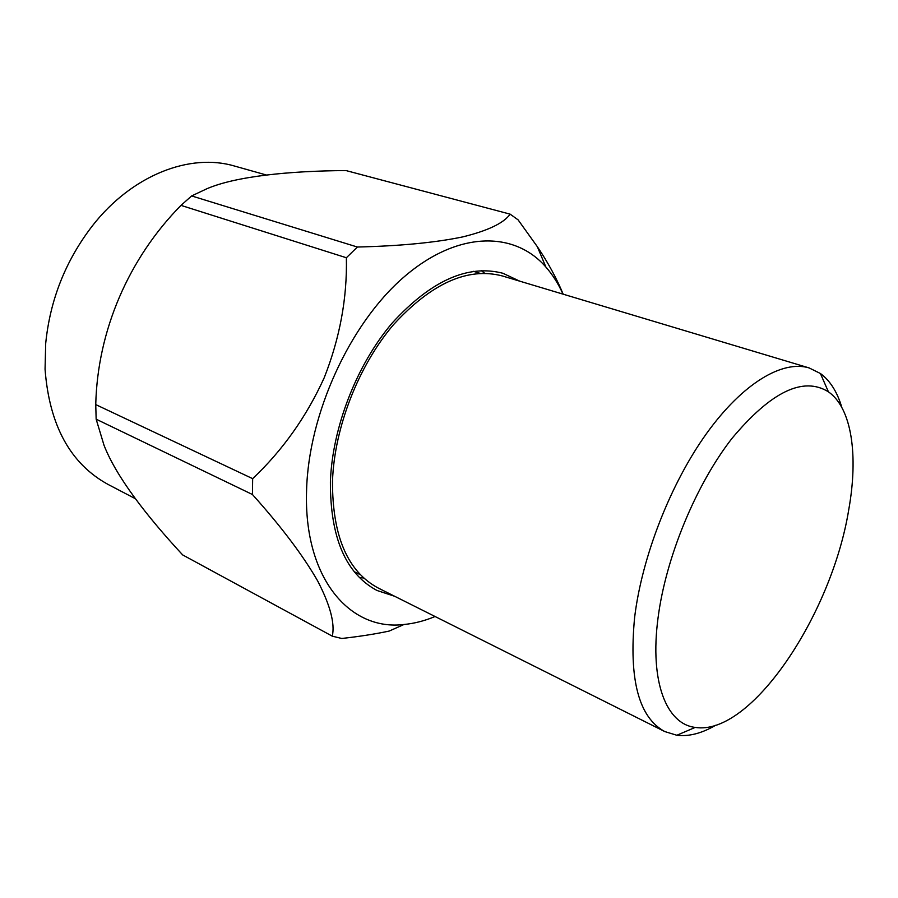 <?xml version="1.0" encoding="UTF-8"?>
<svg xmlns="http://www.w3.org/2000/svg" width="898" height="898" viewBox="0 0 898 898"><rect width="100%" height="100%" fill="white"/><g stroke="black" fill="none" stroke-linecap="round" stroke-linejoin="round"><path stroke-width="1.35" d="M519.717 281.153L502.891 273.261C467.813 264.147 430.939 280.715 392.258 322.943C356.719 364.667 332.249 427.583 330.397 481.9C330.228 537.61 345.764 573.8 376.992 590.48L394.649 596.272M359.425 577.56L363.769 577.998M135.317 498.671L108.22 484.516C70.392 463.873 49.345 425.439 45.057 369.213L45.697 343.418C50.075 299.809 65.621 260.644 92.337 225.903C132.141 174.784 190.253 152.817 234.603 166.074L266.279 174.987M95.749 404.594L96.153 419.186L252.439 494.506L252.652 478.656C282.623 450.347 306.465 416.728 324.189 377.8C339.859 338.075 347.257 298.057 346.37 257.748L180.981 205.384C128.672 258.444 97.478 330.666 95.749 404.594L252.652 478.656M435.07 616.511C424.631 620.855 414.27 623.515 403.988 624.492C349.726 631.204 303.535 578.155 306.577 490.521C308.441 414.079 349.793 323.83 403.55 277.359C457.374 230.618 514.374 230.775 545.861 267.009L537.352 246.726L518.09 219.853L510.131 214.151L346.033 170.575C288.628 170.889 235.377 176.457 206.944 188.715L191.644 195.932L180.981 205.384M545.861 267.009C552.674 274.777 558.388 283.824 563.012 294.14M537.352 246.726C547.96 262.418 556.569 278.245 563.181 294.196M191.644 195.932L357.382 247.029C400.037 246.007 435.148 242.64 462.739 236.904C488.085 230.64 503.879 223.052 510.131 214.151M357.382 247.029L346.37 257.748M715.672 725.258C701.809 733.363 688.867 736.697 676.845 735.26L664.812 731.578C638.781 717.547 628.712 679.505 634.617 617.465C641.947 556.76 670.649 483.405 706.737 433.251C742.904 383.076 782.562 359.829 809.143 367.933L820.413 373.501C830.145 380.696 837.284 391.999 841.819 407.411M809.143 367.933L502.33 275.944C467.791 266.931 431.5 283.207 393.436 324.762C358.459 365.789 334.359 427.673 332.496 481.148C332.305 536.05 347.605 571.723 378.428 588.145L664.812 731.578M848.733 509.761C858.466 455.578 851.888 408.13 828.405 391.809C803.227 376.161 771.09 391.674 732.016 438.359C695.815 484.752 665.643 557.95 658.01 618.194C649.58 682.02 666.484 724.046 695.209 727.414C750.952 736.36 831.829 614.445 848.733 509.761M484.707 273.273L481.238 270.612M96.153 419.186L104.022 445.273C116.179 476.557 146.408 515.834 182.698 554.942L332.294 636.166L341.768 638.478C359.559 636.491 375.375 634.022 389.204 631.058L403.988 624.492M332.294 636.166C335.1 623.594 330.24 605.207 317.701 581.006C303.165 555.638 281.411 526.8 252.439 494.506M480.127 273.351L473.414 271.319M828.405 391.809L820.413 373.501M695.209 727.414L676.845 735.26M360.491 574.799L354.205 571.678"/></g></svg>
